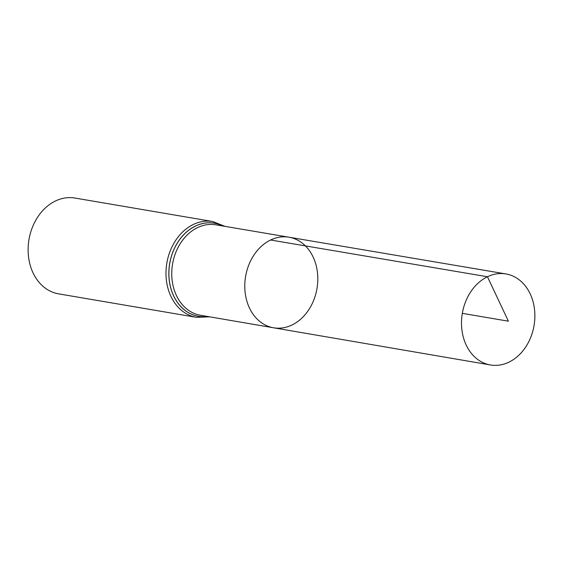 <?xml version="1.0" encoding="UTF-8"?>
<svg xmlns="http://www.w3.org/2000/svg" width="563" height="563" viewBox="0 0 563 563"><rect width="100%" height="100%" fill="white"/><g stroke="black" fill="none" stroke-linecap="round" stroke-linejoin="round"><path stroke-width="0.84" d="M270.613 240A45.941 36.201 99.7 0 0 244.806 288.017A45.941 36.201 99.7 0 0 273.548 327.786A45.941 36.201 99.7 0 0 316.976 288.58A45.941 36.201 99.7 0 0 288.974 237.206A45.941 36.201 99.7 0 0 270.613 240L487.467 276.75L508.389 321.191L462.329 313.345M212.765 221.526L74.9 198.042A48.594 38.291 99.7 0 0 55.448 200.991A48.594 38.291 99.7 0 0 28.15 251.795A48.594 38.291 99.7 0 0 58.573 293.851L196.445 317.342A48.594 38.291 -80.3 0 1 166.015 275.286A48.594 38.291 -80.3 0 1 193.313 224.482A48.594 38.291 -80.3 0 1 212.765 221.526L225.059 226.382M288.974 237.206L215.875 224.827A45.87 36.145 -80.3 0 0 197.543 227.614A45.87 36.145 -80.3 0 0 171.778 275.553A45.87 36.145 -80.3 0 0 200.463 315.259L273.548 327.786A45.941 36.201 -80.3 0 1 245.602 276.419A45.941 36.201 -80.3 0 1 288.974 237.206L505.919 273.942A46.166 36.377 -80.3 0 1 534.85 313.88A46.166 36.377 -80.3 0 1 508.917 362.164A46.166 36.377 -80.3 0 1 490.408 364.958A46.166 36.377 -80.3 0 1 462.329 313.345A46.166 36.377 -80.3 0 1 505.919 273.942M207.381 316.441A47.215 37.207 -80.3 0 1 169.737 263.491A47.215 37.207 -80.3 0 1 222.786 225.995M207.48 316.462A47.25 37.235 -80.3 0 1 169.688 263.484A47.25 37.235 -80.3 0 1 222.885 226.016M196.445 317.342L209.647 316.828M273.548 327.786L490.408 364.958"/></g></svg>
